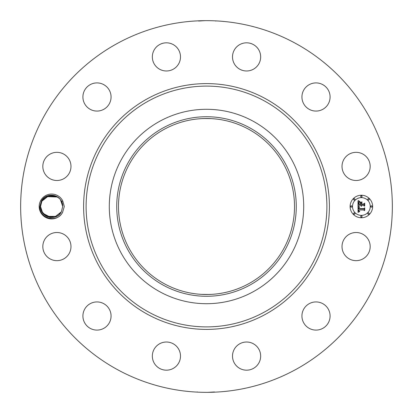 <?xml version="1.0" encoding="UTF-8"?>
<svg xmlns="http://www.w3.org/2000/svg" width="413" height="413" viewBox="0 0 413 413"><rect width="100%" height="100%" fill="white"/><g stroke="black" fill="none" stroke-linecap="round" stroke-linejoin="round"><path stroke-width="0.62" d="M117.4 369.599A185.85 185.85 0 0 1 43.401 117.4A185.85 185.85 0 0 1 295.6 43.401A185.85 185.85 0 0 1 369.599 295.6A185.85 185.85 0 0 1 117.4 369.599M213.805 20.795L214.492 20.82M210.857 20.702L208.818 20.665M199.778 20.774L199.056 20.8M198.545 21.027L205.178 20.655M204.182 392.335L201.998 392.293M199.195 392.205L198.508 392.18M213.222 392.226L213.944 392.2M214.455 391.973L207.822 392.345M40.706 200.537A12.442 12.442 0 0 1 62.807 201.048L61.568 201.59A11.089 11.089 0 0 0 61.088 200.723C57.252 193.372 45.332 193.346 41.424 200.93L39.875 206.459C38.843 218.27 56.896 223.495 62.533 212.458A12.442 12.442 0 0 1 45.662 217.419A12.442 12.442 0 0 1 40.706 200.537M62.802 211.957A12.442 12.442 0 0 1 62.544 212.463L64.299 206.5L62.807 201.048M368.453 253.334A14.078 14.078 0 0 1 349.346 258.941A14.078 14.078 0 0 1 343.74 239.834A14.078 14.078 0 0 1 362.846 234.228A14.078 14.078 0 0 1 368.453 253.334M308.687 303.989A14.078 14.078 0 0 1 328.036 308.687A14.078 14.078 0 0 1 323.338 328.036A14.078 14.078 0 0 1 303.989 323.338A14.078 14.078 0 0 1 308.687 303.989M246.251 342.021A14.078 14.078 0 0 1 260.66 355.763A14.078 14.078 0 0 1 246.917 370.172A14.078 14.078 0 0 1 232.509 356.429A14.078 14.078 0 0 1 246.251 342.021M173.166 343.74A14.078 14.078 0 0 1 178.772 362.846A14.078 14.078 0 0 1 159.666 368.453A14.078 14.078 0 0 1 154.059 349.346A14.078 14.078 0 0 1 173.166 343.74M109.011 308.687A14.078 14.078 0 0 1 104.313 328.036A14.078 14.078 0 0 1 84.964 323.338A14.078 14.078 0 0 1 89.662 303.989A14.078 14.078 0 0 1 109.011 308.687M70.979 246.251A14.078 14.078 0 0 1 57.237 260.66A14.078 14.078 0 0 1 42.828 246.917A14.078 14.078 0 0 1 56.571 232.509A14.078 14.078 0 0 1 70.979 246.251M69.26 173.166A14.078 14.078 0 0 1 50.154 178.772A14.078 14.078 0 0 1 44.547 159.666A14.078 14.078 0 0 1 63.654 154.059A14.078 14.078 0 0 1 69.26 173.166M104.313 109.011A14.078 14.078 0 0 1 84.964 104.313A14.078 14.078 0 0 1 89.662 84.964A14.078 14.078 0 0 1 109.011 89.662A14.078 14.078 0 0 1 104.313 109.011M166.749 70.979A14.078 14.078 0 0 1 152.34 57.237A14.078 14.078 0 0 1 166.083 42.828A14.078 14.078 0 0 1 180.491 56.571A14.078 14.078 0 0 1 166.749 70.979M239.834 69.26A14.078 14.078 0 0 1 234.228 50.154A14.078 14.078 0 0 1 253.334 44.547A14.078 14.078 0 0 1 258.941 63.654A14.078 14.078 0 0 1 239.834 69.26M303.989 104.313A14.078 14.078 0 0 1 308.687 84.964A14.078 14.078 0 0 1 328.036 89.662A14.078 14.078 0 0 1 323.338 109.011A14.078 14.078 0 0 1 303.989 104.313M342.021 166.749A14.078 14.078 0 0 1 355.763 152.34A14.078 14.078 0 0 1 370.172 166.083A14.078 14.078 0 0 1 356.429 180.491A14.078 14.078 0 0 1 342.021 166.749M361.375 217.765A11.265 11.265 0 0 1 350.11 206.5A11.265 11.265 0 0 1 361.375 195.235A11.265 11.265 0 0 1 372.64 206.5A11.265 11.265 0 0 1 361.375 217.765M42.844 213.273L51.176 217.579M50.092 217.481L54.692 217.155M56.256 216.572L57.866 215.663M59.477 214.332L59.839 213.944M42.167 212.287L47.82 216.918M54.671 217.161L56.24 216.582M57.846 215.679L59.426 214.378M59.885 213.893L61.279 211.952M45.91 216.004L54.526 217.202L61.356 211.817C56.664 221.729 40.02 217.708 40.536 206.567L41.894 201.183L44.279 198.194L41.894 201.183C46.586 191.271 63.23 195.292 62.714 206.433L61.356 211.817L62.714 206.567L61.356 211.817L62.714 206.433L61.568 201.59M62.518 204.435L62.022 202.644M253.102 121.195A97.205 97.205 0 0 1 291.805 253.102A97.205 97.205 0 0 1 159.898 291.805A97.205 97.205 0 0 1 121.195 159.898A97.205 97.205 0 0 1 303.705 206.5A97.205 97.205 0 0 1 159.898 291.805A97.205 97.205 0 0 1 159.898 121.195A97.205 97.205 0 0 1 253.102 121.195M60.551 199.923L62.714 206.474L60.51 199.871M48.207 195.953L46.586 196.624L48.207 195.953L46.586 196.624L48.207 195.953L46.592 196.619L57.361 197.011M248.693 129.269A88.005 88.005 0 0 1 283.731 248.693A88.005 88.005 0 0 1 164.307 283.731A88.005 88.005 0 0 1 129.269 164.307A88.005 88.005 0 0 1 248.693 129.269M211.441 294.366L206.5 294.505M201.559 294.366L209.128 294.464M211.441 118.634L203.872 118.536M201.559 118.634L206.5 118.495M41.186 210.232L40.536 206.521L42.704 213.082L40.536 206.526L42.689 213.067L40.536 206.526L41.186 210.232L40.536 206.521L42.709 213.093M57.34 196.996L48.724 195.798L41.894 201.183C46.586 191.271 63.23 195.292 62.714 206.433L61.356 211.817C56.664 221.729 40.02 217.708 40.536 206.567L41.894 201.183L44.263 198.209L41.894 201.183L40.536 206.567C40.02 217.708 56.664 221.729 61.356 211.817L62.714 206.433C63.23 195.292 46.586 191.271 41.894 201.183L40.536 206.567C40.02 217.708 56.664 221.729 61.356 211.817L58.971 214.806L61.356 211.817L62.714 206.433C63.23 195.292 46.586 191.271 41.894 201.183L40.536 206.433L41.894 201.183L47.49 196.211L54.996 195.938M361.375 197.626A8.874 8.874 0 0 1 370.249 206.5A8.874 8.874 0 0 1 361.375 215.374A8.874 8.874 0 0 1 352.501 206.5A8.874 8.874 0 0 1 361.375 197.626M351.308 205.819A0.681 0.681 0 0 1 351.99 206.5A0.681 0.681 0 0 1 351.308 207.181A0.681 0.681 0 0 1 350.622 206.5A0.681 0.681 0 0 1 351.308 205.819M361.375 195.747A0.681 0.681 0 0 1 362.056 196.433A0.681 0.681 0 0 1 361.375 197.115A0.681 0.681 0 0 1 360.694 196.433A0.681 0.681 0 0 1 361.375 195.747M354.256 198.699A0.681 0.681 0 0 1 354.937 199.381A0.681 0.681 0 0 1 354.256 200.062A0.681 0.681 0 0 1 353.574 199.381A0.681 0.681 0 0 1 354.256 198.699M371.442 205.819A0.681 0.681 0 0 1 372.128 206.5A0.681 0.681 0 0 1 371.442 207.181A0.681 0.681 0 0 1 370.76 206.5A0.681 0.681 0 0 1 371.442 205.819M368.494 198.699A0.681 0.681 0 0 1 369.176 199.381A0.681 0.681 0 0 1 368.494 200.062A0.681 0.681 0 0 1 367.813 199.381A0.681 0.681 0 0 1 368.494 198.699M361.375 217.253A0.681 0.681 0 0 1 360.694 216.567A0.681 0.681 0 0 1 361.375 215.885A0.681 0.681 0 0 1 362.056 216.567A0.681 0.681 0 0 1 361.375 217.253M354.256 214.301A0.681 0.681 0 0 1 353.574 213.619A0.681 0.681 0 0 1 354.256 212.938A0.681 0.681 0 0 1 354.937 213.619A0.681 0.681 0 0 1 354.256 214.301M368.494 214.301A0.681 0.681 0 0 1 367.813 213.619A0.681 0.681 0 0 1 368.494 212.938A0.681 0.681 0 0 1 369.176 213.619A0.681 0.681 0 0 1 368.494 214.301M55.12 217.021L56.664 216.376L55.12 217.021M163.46 127.715A89.776 89.776 0 0 0 127.715 249.54A89.776 89.776 0 0 0 249.54 285.285A89.776 89.776 0 0 0 285.285 163.46A89.776 89.776 0 0 0 163.46 127.715M358.004 206.495L359.496 207.212L358.603 207.744L358.448 208.937L363.786 208.999L364.323 208.415L364.323 210.666L363.745 209.974L358.845 209.974L358.938 210.893L359.744 211.43L358.897 211.079L358.479 209.974L358.613 211.244L359.578 211.678L358.056 212.396L358.004 206.495M358.314 206.185L359.708 207.027L358.314 206.185M359.083 207.502L358.851 208.596L363.801 208.601L364.725 207.822L364.725 210.336L364.591 208.09L363.838 208.751L358.711 208.751L359.083 207.502M358.004 206.046L358.004 200.935L359.48 201.74L358.577 202.453L358.412 204.394L360.719 204.394L360.719 204.094L358.685 204.094L358.747 202.618L359.186 202.045L358.82 203.97L360.719 203.97L360.719 203.227L359.888 202.442L361.948 202.442L361.132 203.268L361.132 204.394L363.61 204.394L364.251 203.764L364.251 206.18L363.61 205.38L361.494 205.38L361.68 206.139L361.132 205.38L361.416 206.355L360.719 205.38L358.639 205.38L358.004 206.046M358.303 200.558L359.811 201.446L358.303 200.558M360.059 202.081L362.186 202.081L360.059 202.081M361.545 202.964L361.545 203.97L363.652 203.97L364.725 203.103L364.725 205.953L364.591 203.382L363.708 204.094L361.411 204.094L361.545 202.964M41.667 211.379L46.292 216.221M49.612 217.403L51.233 217.579M53.969 217.336L55.616 216.846M57.221 216.071L58.894 214.874M45.879 215.984L54.511 217.207L61.356 211.817C56.664 221.729 40.02 217.708 40.536 206.567L41.894 201.183L44.263 198.209L41.894 201.183C46.586 191.271 63.23 195.292 62.714 206.433L61.356 211.817L62.714 206.433C63.23 195.292 46.586 191.271 41.894 201.183L40.536 206.567C40.02 217.708 56.664 221.729 61.356 211.817C56.664 221.729 40.02 217.708 40.536 206.567L41.894 201.183L44.263 198.209L41.894 201.183C46.586 191.271 63.23 195.292 62.714 206.433L61.356 211.817L62.714 206.433C63.23 195.292 46.586 191.271 41.894 201.183L40.536 206.567C40.02 217.708 56.664 221.729 61.356 211.817L58.935 214.837L61.356 211.817C56.664 221.729 40.02 217.708 40.536 206.567L41.894 201.183L44.263 198.209L41.894 201.183C46.586 191.271 63.23 195.292 62.714 206.433L61.356 211.817L62.714 206.433C63.23 195.292 46.586 191.271 41.894 201.183L40.536 206.567C40.02 217.708 56.664 221.729 61.356 211.817L62.714 206.433C63.23 195.292 46.586 191.271 41.894 201.183L40.536 206.567C40.02 217.708 56.664 221.729 61.356 211.817L62.714 206.567L61.356 211.817L58.976 214.801M40.536 206.433L41.894 201.183L40.536 206.567C40.02 217.708 56.664 221.729 61.356 211.817L58.935 214.837L61.356 211.817L62.714 206.433C63.23 195.292 46.586 191.271 41.894 201.183L44.263 198.209L41.894 201.183C46.586 191.271 63.23 195.292 62.714 206.433L61.356 211.817C56.664 221.729 40.02 217.708 40.536 206.567L41.894 201.183L40.536 206.567C40.02 217.708 56.664 221.729 61.356 211.817L62.714 206.433C63.23 195.292 46.586 191.271 41.894 201.183L40.536 206.433M60.541 199.907L62.714 206.474L60.561 199.933M46.576 216.371L56.658 216.381M62.714 206.567L61.356 211.817M265.42 98.65A122.893 122.893 0 0 1 314.35 265.42A122.893 122.893 0 0 1 147.58 314.35A122.893 122.893 0 0 1 98.65 147.58A122.893 122.893 0 0 1 265.42 98.65M264.222 100.844A120.395 120.395 0 0 1 312.156 264.222A120.395 120.395 0 0 1 148.778 312.156A120.395 120.395 0 0 1 100.844 148.778A120.395 120.395 0 0 1 264.222 100.844M215.715 21.063L215.421 20.862M197.285 391.937L197.579 392.138"/></g></svg>
